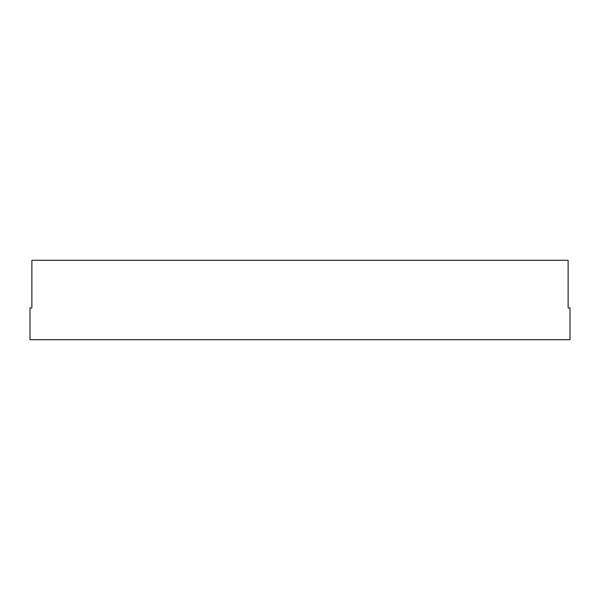 <?xml version="1.0" encoding="UTF-8"?>
<svg xmlns="http://www.w3.org/2000/svg" width="600" height="600" viewBox="0 0 600 600"><rect width="100%" height="100%" fill="white"/><g stroke="black" fill="none" stroke-linecap="round" stroke-linejoin="round"><path stroke-width="0.9" d="M300 339.705L570 339.705L570 307.942L568.125 307.942L568.125 260.295L31.875 260.295L31.875 307.942L30 307.942L30 339.705L300 339.705"/></g></svg>

